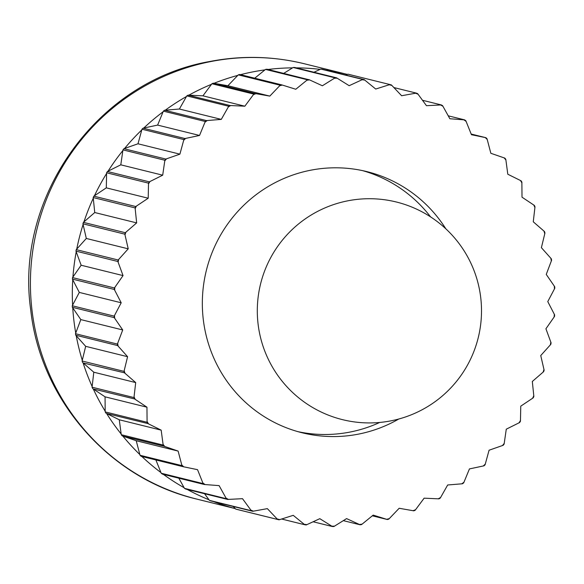 <?xml version="1.0" encoding="UTF-8"?>
<svg xmlns="http://www.w3.org/2000/svg" width="584" height="584" viewBox="0 0 584 584"><rect width="100%" height="100%" fill="white"/><g stroke="black" fill="none" stroke-linecap="round" stroke-linejoin="round"><path stroke-width="0.88" d="M140.036 455.264L136.218 440.723L178.12 451.082L181.938 465.63L140.036 455.264A224.584 220.387 -76.1 0 0 141.124 456.301L183.026 466.667L197.538 469.675L203.115 483.603L161.213 473.237A224.584 220.387 -76.1 0 0 162.425 474.128L204.327 484.494L219.109 485.625L226.373 498.714L184.464 488.348A224.584 220.387 -76.1 0 0 185.778 489.078L227.68 499.444L242.506 498.678L251.324 510.723L209.422 500.364A224.584 220.387 -76.1 0 0 210.817 500.919L252.719 511.285L267.348 508.635L277.597 519.446L235.695 509.087L235.206 508.569A224.212 220.022 -76.1 0 1 213.642 501.619M209.422 500.364L209.006 499.787A224.212 220.022 -76.1 0 1 187.187 489.429M184.464 488.348L184.121 487.72A224.212 220.022 -76.1 0 1 163.374 474.361M161.213 473.237L160.95 472.573A224.212 220.022 -76.1 0 1 141.854 456.484M139.853 454.571A224.212 220.022 -76.1 0 1 122.874 436.117L164.111 446.249L178.12 451.082M121.165 434A224.212 220.022 -76.1 0 1 106.617 413.509L147.883 423.561L161.177 430.145L163.162 445.074L121.26 434.715L119.267 419.779L161.177 430.145M105.178 411.187A224.212 220.022 -76.1 0 1 93.287 388.981L134.605 398.952L146.964 407.194L147.088 422.276L105.186 411.91L105.054 396.828L146.964 407.194M92.148 386.499A224.212 220.022 -76.1 0 1 83.103 362.919L124.472 372.826L135.7 382.578L133.97 397.573L92.068 387.214L93.798 372.212L135.7 382.578M82.286 360.306A224.212 220.022 -76.1 0 1 76.219 335.742L75.752 335.216L117.654 345.575L127.582 356.7L124.02 371.373L82.11 361.007L85.673 346.334L127.582 356.7M75.73 333.041A224.212 220.022 -76.1 0 1 72.752 307.87L72.35 307.286L114.252 317.645L122.72 329.96L117.384 344.078L75.475 333.712L80.818 319.594L122.72 329.96M72.599 305.125A224.212 220.022 -76.1 0 1 72.752 279.743L72.423 279.108L114.325 289.474L121.202 302.782L114.165 316.127L72.263 305.761L79.3 292.416L121.202 302.782M72.934 276.998A224.212 220.022 -76.1 0 1 76.219 251.806L75.971 251.135L117.873 261.501L123.041 275.597L114.427 287.956L72.525 277.59L81.139 265.231L123.041 275.597M76.738 249.105A224.212 220.022 -76.1 0 1 83.096 224.504L82.928 223.803L124.837 234.169L128.225 248.828L118.165 260.004L76.256 249.638L86.315 238.462L128.225 248.828M83.943 221.883A224.212 220.022 -76.1 0 1 93.272 198.261L93.199 197.545L135.101 207.911L136.656 222.898L125.305 232.717L83.403 222.358L94.747 212.532L136.656 222.898M94.44 195.771A224.212 220.022 -76.1 0 1 106.595 173.492L106.609 172.776L148.518 183.142L148.205 198.224L135.751 206.532L93.849 196.166L106.303 187.858L148.205 198.224M108.062 171.17A224.212 220.022 -76.1 0 1 122.852 150.592L122.954 149.884L164.863 160.25L162.695 175.185L149.329 181.85L107.419 171.484L120.793 164.827L162.695 175.185M124.589 148.467A224.212 220.022 -76.1 0 1 141.788 129.918L141.978 129.225L183.88 139.591L179.894 154.154L165.827 159.067L123.918 148.701L137.992 143.788L179.894 154.154M143.773 128.035A224.212 220.022 -76.1 0 1 163.097 111.799L163.374 111.135L205.276 121.501L199.531 135.459L184.982 138.547L143.08 128.181L157.622 125.093L199.531 135.459M165.294 110.179A224.212 220.022 -76.1 0 1 186.457 96.521L186.807 95.893L228.709 106.259L221.292 119.384L206.495 120.596L164.593 110.237L179.39 109.025L221.292 119.384M188.829 95.185A224.212 220.022 -76.1 0 1 211.481 84.315L211.912 83.738L253.814 94.104L244.842 106.2L230.03 105.522L188.128 95.155L202.94 95.834L244.842 106.2M213.999 83.3A224.212 220.022 -76.1 0 1 237.79 75.387L238.279 74.869L280.181 85.235L269.808 96.105L255.208 93.542L213.306 83.176L227.899 85.739L269.808 96.105M240.498 74.672A224.212 220.022 -76.1 0 1 252.617 71.934A224.212 220.022 -76.1 0 1 264.961 69.876L265.508 69.423L307.418 79.782L295.789 89.257L281.641 84.848L239.739 74.489A224.584 220.387 -76.1 0 0 238.279 74.869M362.576 170.63A134.532 132.013 -76.1 0 1 430.576 216.876M379.724 422.451A134.532 132.013 -76.1 0 1 350.079 432.05A134.532 132.013 -76.1 0 1 298.008 431.671M398.784 419.013A134.532 132.013 -76.1 0 1 358.459 434.124A134.532 132.013 -76.1 0 1 302.183 432.781A134.532 132.013 -76.1 0 1 202.4 299.037A134.532 132.013 -76.1 0 1 310.505 170.251A134.532 132.013 -76.1 0 1 366.788 171.594A134.532 132.013 -76.1 0 1 445.833 228.811M235.695 509.087A224.584 220.387 -76.1 0 0 237.141 509.46L279.05 519.826L293.248 515.336L304.76 524.746A224.584 220.387 -76.1 0 0 306.25 524.936L319.806 518.68L332.398 526.534A224.584 220.387 -76.1 0 0 333.895 526.527L346.589 518.599L360.065 524.782L343.319 520.643M360.065 524.782A224.584 220.387 -76.1 0 0 361.554 524.585L362.109 524.133A224.212 220.022 -76.1 0 1 359.423 524.49L359.423 524.49A224.212 220.022 -76.1 0 0 362.109 524.133L373.183 515.117L387.331 519.519L372.329 515.811M304.76 524.746L281.605 519.015M304.213 524.301L304.213 524.301A224.212 220.022 -76.1 0 0 306.892 524.636A224.212 220.022 -76.1 0 1 304.213 524.301M209.006 499.787L204.561 493.728M250.908 510.153L250.908 510.153A224.212 220.022 -76.1 0 0 253.412 511.153A224.212 220.022 -76.1 0 1 250.908 510.153M160.95 472.573L155.892 459.958M202.852 482.939L202.852 482.939A224.212 220.022 -76.1 0 0 205.028 484.545A224.212 220.022 -76.1 0 1 202.852 482.939M163.067 444.366L163.067 444.366A224.212 220.022 -76.1 0 0 164.783 446.483L164.783 446.483A224.212 220.022 -76.1 0 1 163.067 444.366M119.267 419.779L106.617 413.509M148.518 423.874L148.518 423.874A224.212 220.022 -76.1 0 1 147.088 421.553L147.08 421.553A224.212 220.022 -76.1 0 0 148.518 423.874M134.057 396.864L134.057 396.857A224.212 220.022 -76.1 0 0 135.189 399.346L135.196 399.346A224.212 220.022 -76.1 0 1 134.057 396.864M93.798 372.212L83.103 362.919M125.005 373.286L125.005 373.286A224.212 220.022 -76.1 0 1 124.188 370.672L124.188 370.672A224.212 220.022 -76.1 0 0 125.005 373.286M117.639 343.407L117.632 343.407A224.212 220.022 -76.1 0 0 118.129 346.108L118.129 346.108A224.212 220.022 -76.1 0 1 117.639 343.407M80.818 319.594L72.752 307.87M114.654 318.236L114.661 318.236A224.212 220.022 -76.1 0 1 114.508 315.491L114.5 315.491A224.212 220.022 -76.1 0 0 114.654 318.236M114.844 287.364L114.844 287.364A224.212 220.022 -76.1 0 0 114.654 290.109L114.654 290.109A224.212 220.022 -76.1 0 1 114.844 287.364M81.139 265.231L76.219 251.806M118.64 259.471A224.212 220.022 -76.1 0 0 118.121 262.172L118.121 262.172A224.212 220.022 -76.1 0 1 118.647 259.471M125.852 232.249L125.845 232.249A224.212 220.022 -76.1 0 0 124.998 234.87L124.998 234.87A224.212 220.022 -76.1 0 1 125.852 232.249M94.747 212.532L93.272 198.261M149.964 181.536L149.964 181.536A224.212 220.022 -76.1 0 0 148.504 183.858L148.504 183.858A224.212 220.022 -76.1 0 1 149.964 181.536M120.793 164.827L122.852 150.592M166.491 158.833A224.212 220.022 -76.1 0 0 164.761 160.958L164.761 160.958A224.212 220.022 -76.1 0 1 166.498 158.833M185.675 138.393L185.675 138.393A224.212 220.022 -76.1 0 0 183.69 140.284L183.69 140.284A224.212 220.022 -76.1 0 1 185.675 138.393M157.622 125.093L163.097 111.799M205.006 122.165L205.006 122.165A224.212 220.022 -76.1 0 1 207.203 120.545L207.203 120.545A224.212 220.022 -76.1 0 0 205.006 122.165M202.94 95.834L211.481 84.315M253.383 94.681L253.383 94.681A224.212 220.022 -76.1 0 1 255.909 93.659L255.901 93.659A224.212 220.022 -76.1 0 0 253.383 94.681M282.313 85.06L282.313 85.06A224.212 220.022 -76.1 0 0 279.692 85.753L279.692 85.753A224.212 220.022 -76.1 0 1 282.313 85.06M254.741 78.198L264.961 69.876M268.005 69.474A224.212 220.022 -76.1 0 1 292.562 67.853L293.168 67.481L335.07 77.84L322.383 85.775L309.549 79.884A224.212 220.022 -76.1 0 0 306.863 80.234L306.863 80.234A224.212 220.022 -76.1 0 1 309.549 79.884L266.998 69.226A224.584 220.387 -76.1 0 0 265.508 69.423M296.205 67.853A224.212 220.022 -76.1 0 1 320.171 69.372L320.813 69.073L362.722 79.439L349.166 85.695L336.574 77.84L294.664 67.474A224.584 220.387 -76.1 0 0 293.168 67.481M334.471 78.219A224.212 220.022 -76.1 0 1 337.172 78.212L337.172 78.212A224.212 220.022 -76.1 0 0 334.464 78.219M313.951 72.241L320.171 69.372M393.864 87.556L416.246 93.09L401.624 95.74L391.375 84.921A224.584 220.387 -76.1 0 0 389.922 84.549L375.724 89.038L364.204 79.628L322.302 69.262A224.584 220.387 -76.1 0 0 320.813 69.073M448.235 115.822L464.645 119.881L449.863 118.749L442.599 105.66A224.584 220.387 -76.1 0 0 441.285 104.93L426.466 105.697L417.64 93.644A224.584 220.387 -76.1 0 0 416.246 93.09M532.623 398.237L533.221 397.843A224.584 220.387 -76.1 0 0 533.864 396.463L532.316 381.476L543.66 371.65A224.584 220.387 -76.1 0 0 544.135 370.205L540.747 355.546L550.807 344.37A224.584 220.387 -76.1 0 0 551.099 342.874L545.923 328.777L554.537 316.418A224.584 220.387 -76.1 0 0 554.639 314.9L547.77 301.592L554.8 288.248A224.584 220.387 -76.1 0 0 554.712 286.722L546.252 274.414L551.588 260.289A224.584 220.387 -76.1 0 0 551.318 258.792L541.39 247.674L544.952 233.001A224.584 220.387 -76.1 0 0 544.5 231.549L533.265 221.796L534.995 206.794A224.584 220.387 -76.1 0 0 534.367 205.422L522.008 197.18L521.877 182.099A224.584 220.387 -76.1 0 0 521.081 180.814L507.795 174.229L505.802 159.293A224.584 220.387 -76.1 0 0 504.853 158.125L490.845 153.285L487.027 138.744A224.584 220.387 -76.1 0 0 485.946 137.707L471.434 134.7L465.849 120.771A224.584 220.387 -76.1 0 0 464.645 119.881M387.331 519.519A224.584 220.387 -76.1 0 0 388.783 519.139L399.164 508.27L413.757 510.832A224.584 220.387 -76.1 0 0 415.158 510.27L424.13 498.174L438.942 498.853A224.584 220.387 -76.1 0 0 440.256 498.115L447.68 484.983L462.47 483.771A224.584 220.387 -76.1 0 0 463.689 482.873L469.441 468.916L483.99 465.828A224.584 220.387 -76.1 0 0 485.085 464.784L489.078 450.22L503.145 445.307A224.584 220.387 -76.1 0 0 504.109 444.125L506.277 429.182L519.643 422.524A224.584 220.387 -76.1 0 0 520.454 421.232L520.767 406.15L532.63 398.237A224.212 220.022 -76.1 0 0 533.791 395.748M485.253 137.561L485.253 137.561A224.212 220.022 -76.1 0 1 487.209 139.437A224.212 220.022 -76.1 0 0 485.253 137.561M471.171 134.05L485.946 137.707M440.584 104.967L440.584 104.967A224.212 220.022 -76.1 0 1 442.942 106.281A224.212 220.022 -76.1 0 0 440.584 104.967M422.502 100.28L441.285 104.93M364.759 80.074L364.752 80.074A224.212 220.022 -76.1 0 0 362.073 79.738A224.212 220.022 -76.1 0 1 364.752 80.074M325.741 70.109A224.212 220.022 -76.1 0 1 346.414 74.168A224.212 220.022 -76.1 0 1 347.341 74.402L348.02 74.183L389.922 84.549M345.465 74.993L347.341 74.402M389.243 84.76L389.243 84.76A224.212 220.022 -76.1 0 1 391.857 85.439A224.212 220.022 -76.1 0 0 389.243 84.76M283.744 73.365L292.562 67.853M227.899 85.739L237.79 75.387M179.39 109.025L186.457 96.521M230.738 105.551A224.212 220.022 -76.1 0 0 228.359 106.887L228.359 106.887A224.212 220.022 -76.1 0 1 230.731 105.551M137.992 143.788L141.788 129.918M135.174 208.627A224.212 220.022 -76.1 0 1 136.342 206.137L136.342 206.137A224.212 220.022 -76.1 0 0 135.181 208.627M106.303 187.858L106.595 173.492M86.315 238.462L83.096 224.504M79.3 292.416L72.752 279.743M85.673 346.334L76.219 335.742M105.054 396.828L93.287 388.981M181.755 464.937L181.755 464.937A224.212 220.022 -76.1 0 0 183.719 466.813A224.212 220.022 -76.1 0 1 181.755 464.937M136.218 440.723L122.874 436.117M184.121 487.72L178.828 478.186M226.023 498.086L226.023 498.086A224.212 220.022 -76.1 0 0 228.388 499.408A224.212 220.022 -76.1 0 1 226.023 498.086M235.206 508.569L233.198 506.452M277.108 518.935L277.108 518.935A224.212 220.022 -76.1 0 0 279.721 519.607A224.212 220.022 -76.1 0 1 277.108 518.935M332.398 526.534L313.112 521.768M331.8 526.162L331.8 526.162A224.212 220.022 -76.1 0 0 334.501 526.155A224.212 220.022 -76.1 0 1 331.8 526.162M386.659 519.315L386.652 519.315A224.212 220.022 -76.1 0 0 389.28 518.621A224.212 220.022 -76.1 0 1 386.652 519.315M415.589 509.693A224.212 220.022 -76.1 0 1 413.063 510.708M440.613 497.488A224.212 220.022 -76.1 0 1 438.234 498.824M463.966 482.209A224.212 220.022 -76.1 0 1 461.769 483.829M485.275 464.09A224.212 220.022 -76.1 0 1 483.296 465.974M504.211 443.417A224.212 220.022 -76.1 0 1 502.474 445.541M520.468 420.516A224.212 220.022 -76.1 0 1 519.008 422.838M543.974 369.504A224.212 220.022 -76.1 0 1 543.12 372.125M550.851 342.202A224.212 220.022 -76.1 0 1 550.325 344.903M554.318 314.265A224.212 220.022 -76.1 0 1 554.128 317.01M554.311 286.138A224.212 220.022 -76.1 0 1 554.464 288.883M550.843 258.267A224.212 220.022 -76.1 0 1 551.332 260.968M543.959 231.089A224.212 220.022 -76.1 0 1 544.784 233.702M533.776 205.028A224.212 220.022 -76.1 0 1 534.915 207.51M520.454 180.5A224.212 220.022 -76.1 0 1 521.884 182.821M504.189 157.892A224.212 220.022 -76.1 0 1 505.905 160.009M463.937 119.829A224.212 220.022 -76.1 0 1 466.12 121.435A224.212 220.022 -76.1 0 0 463.937 119.822M415.553 93.214A224.212 220.022 -76.1 0 1 418.064 94.221A224.212 220.022 -76.1 0 0 415.553 93.214M362.722 79.439A224.584 220.387 -76.1 0 1 364.204 79.628M335.07 77.84A224.584 220.387 -76.1 0 1 336.574 77.84M307.418 79.782A224.584 220.387 -76.1 0 1 308.907 79.592M280.181 85.235A224.584 220.387 -76.1 0 1 281.641 84.848M253.814 94.104A224.584 220.387 -76.1 0 1 255.208 93.542M228.709 106.259A224.584 220.387 -76.1 0 1 230.03 105.522M205.276 121.501A224.584 220.387 -76.1 0 1 206.495 120.596M183.88 139.591A224.584 220.387 -76.1 0 1 184.982 138.547M164.863 160.25A224.584 220.387 -76.1 0 1 165.827 159.067M148.518 183.142A224.584 220.387 -76.1 0 1 149.329 181.85M135.101 207.911A224.584 220.387 -76.1 0 1 135.751 206.532M124.837 234.169A224.584 220.387 -76.1 0 1 125.305 232.717M117.873 261.501A224.584 220.387 -76.1 0 1 118.165 260.004M114.325 289.474A224.584 220.387 -76.1 0 1 114.427 287.956M114.252 317.645A224.584 220.387 -76.1 0 1 114.165 316.127M117.654 345.575A224.584 220.387 -76.1 0 1 117.384 344.078M124.472 372.826A224.584 220.387 -76.1 0 1 124.02 371.373M134.605 398.952A224.584 220.387 -76.1 0 1 133.97 397.573M147.883 423.561A224.584 220.387 -76.1 0 1 147.088 422.276M164.111 446.249A224.584 220.387 -76.1 0 1 163.162 445.074M183.026 466.667A224.584 220.387 -76.1 0 1 181.938 465.63M204.327 484.494A224.584 220.387 -76.1 0 1 203.115 483.603M227.68 499.444A224.584 220.387 -76.1 0 1 226.373 498.714M252.719 511.285A224.584 220.387 -76.1 0 1 251.324 510.723M279.05 519.826A224.584 220.387 -76.1 0 1 277.597 519.446M105.981 413.195A224.584 220.387 -76.1 0 1 105.186 411.91M82.57 362.46A224.584 220.387 -76.1 0 1 82.11 361.007M72.35 307.286A224.584 220.387 -76.1 0 1 72.263 305.761M75.971 251.135A224.584 220.387 -76.1 0 1 76.256 249.638M93.199 197.545A224.584 220.387 -76.1 0 1 93.849 196.166M122.954 149.884A224.584 220.387 -76.1 0 1 123.918 148.701M163.374 111.135A224.584 220.387 -76.1 0 1 164.593 110.237M211.912 83.738A224.584 220.387 -76.1 0 1 213.306 83.176M186.807 95.893A224.584 220.387 -76.1 0 1 188.128 95.155M141.978 129.225A224.584 220.387 -76.1 0 1 143.08 128.181M106.609 172.776A224.584 220.387 -76.1 0 1 107.419 171.484M82.928 223.803A224.584 220.387 -76.1 0 1 83.403 222.358M72.423 279.108A224.584 220.387 -76.1 0 1 72.525 277.59M75.752 335.216A224.584 220.387 -76.1 0 1 75.475 333.712M92.695 388.586A224.584 220.387 -76.1 0 1 92.068 387.214M122.209 435.883A224.584 220.387 -76.1 0 1 121.26 434.715M304.512 63.802C273.078 56.115 241.447 55.356 209.627 61.532C97.601 80.891 14.308 197.049 30.762 310.192C40.508 399.901 109.609 478.763 196.844 499.108A224.212 220.022 -76.1 0 1 30.529 276.21A224.212 220.022 -76.1 0 1 210.714 61.568A224.212 220.022 -76.1 0 1 304.512 63.802L346.414 74.168M196.844 499.108L235.243 508.613M347.787 200.823A112.106 112.106 0 0 0 259.406 332.442A112.106 112.106 0 0 0 391.024 420.823A112.106 112.106 0 0 0 479.406 289.204A112.106 112.106 0 0 0 347.787 200.823"/></g></svg>
